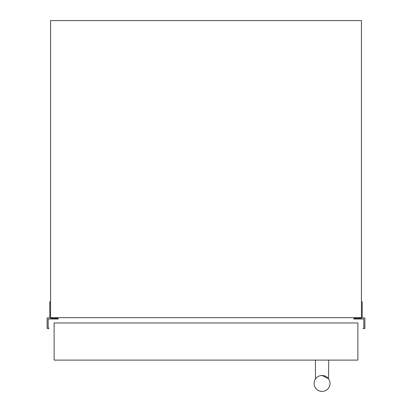 <?xml version="1.0" encoding="UTF-8"?>
<svg xmlns="http://www.w3.org/2000/svg" width="412" height="412" viewBox="0 0 412 412"><rect width="100%" height="100%" fill="white"/><g stroke="black" fill="none" stroke-linecap="round" stroke-linejoin="round"><path stroke-width="0.62" d="M361.427 301.749L362.225 301.749L362.225 317.4A0.53 0.53 0 0 0 362.756 317.93L364.877 317.93L364.877 328.431L363.647 328.709A0.53 0.53 0 0 1 363.188 328.328A0.268 0.268 0 0 1 363.389 327.993A0.53 0.53 0 0 0 363.817 327.478L363.817 319.521A0.53 0.53 0 0 0 363.286 318.996L353.805 318.996L353.759 318.61L355.201 318.244L358.775 318.564L358.775 317.662M359.305 317.662L359.305 317.93A0.53 0.53 0 0 0 359.836 318.358L360.897 318.358A0.53 0.53 0 0 0 361.427 317.93L361.427 20.6L50.573 20.6L50.573 317.93A0.53 0.53 0 0 0 51.103 318.358L52.164 318.358A0.53 0.53 0 0 0 52.695 317.93L52.695 317.662M53.225 317.662L53.225 318.564L56.799 318.244L58.241 318.61L58.195 318.996L48.719 318.996A0.53 0.53 0 0 0 48.183 319.521L48.183 327.478A0.53 0.53 0 0 0 48.611 327.993A0.268 0.268 0 0 1 48.812 328.328A0.53 0.53 0 0 1 48.353 328.709L47.123 328.431L47.123 317.93L49.244 317.93A0.53 0.53 0 0 0 49.775 317.4L49.775 301.749L50.573 301.749M50.573 317.662L361.427 317.662M315.453 379.014L315.438 360.103M328.555 378.839L328.699 360.103M321.37 375.517L322.066 375.487A7.957 7.957 0 0 0 314.109 383.443A7.957 7.957 0 0 0 322.066 391.4A7.957 7.957 0 0 0 330.022 383.443A7.957 7.957 0 0 0 322.066 375.487L328.39 378.607M54.127 360.103L357.873 360.103L357.873 322.967L54.127 322.967L54.127 360.103"/></g></svg>
